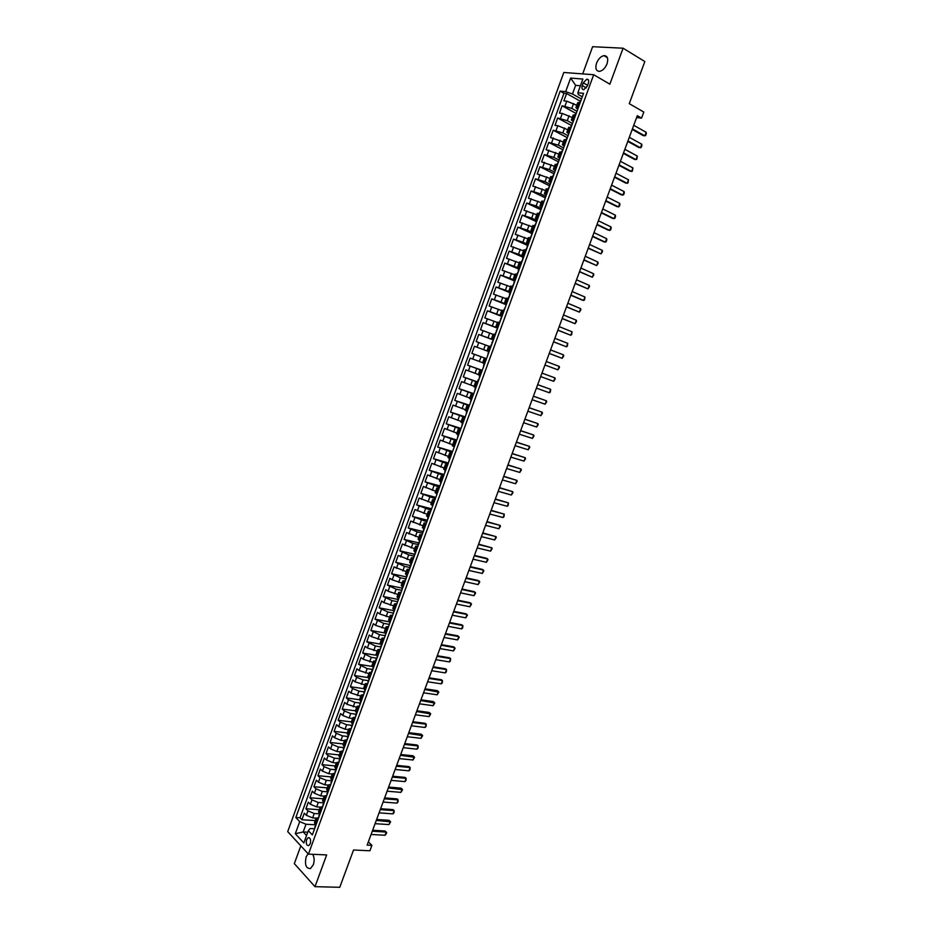 <?xml version="1.0" encoding="UTF-8"?>
<svg xmlns="http://www.w3.org/2000/svg" width="934" height="934" viewBox="0 0 934 934"><rect width="100%" height="100%" fill="white"/><g stroke="black" fill="none" stroke-linecap="round" stroke-linejoin="round"><path stroke-width="1.4" d="M308.103 853.758L306.13 856.933C304.566 864.732 306.002 868.62 310.438 868.573L313.334 864.779C314.595 860.681 314.361 857.19 312.645 854.306M607.018 63.839C608.524 58.503 607.497 55.771 603.936 55.631C600.807 56.379 598.344 58.889 596.557 63.162C595.04 68.497 596.079 71.229 599.675 71.358C602.78 70.599 605.232 68.1 607.018 63.839M310.275 843.624C311.08 839.654 310.357 837.681 308.103 837.728L306.609 839.701C305.803 843.671 306.527 845.632 308.78 845.585L310.275 843.624M300.83 845.865L294.338 863.623L314.992 886.67L339.754 887.3L353.542 849.998L369.899 850.781L371.907 845.375L368.358 841.838M563.797 72.478L287.707 831.634L308.442 854.12L593.685 74.732L563.797 72.478M593.685 74.732L609.867 84.165L623.083 48.206L592.623 46.7L582.688 73.903M623.083 48.206L644.834 61.539L629.271 103.662L643.806 112.045L641.565 118.104L637.315 115.676L367.132 845.13L371.907 845.375M576.757 105.273L566.786 101.164L563.903 100.872L566.588 93.517L580.131 101.094M576.5 111.018L571.771 108.414L562.116 105.775L575.694 113.236M562.116 105.775L559.443 113.119L562.303 113.446L572.273 117.521M567.802 129.756L557.843 125.705L554.994 125.343L557.656 118.011L571.269 125.354M563.342 141.968L550.546 137.543L553.208 130.223L566.926 137.496M558.882 154.157L546.11 149.72L548.772 142.412L562.758 149.697M554.446 166.322L541.673 161.874L544.335 154.577L558.45 161.804M549.998 178.464L537.248 174.004L539.899 166.731L554.107 173.852M545.573 190.583L532.835 186.123L535.486 178.849L549.717 185.866M541.148 202.69L528.434 198.206L531.072 190.956L545.304 197.856M536.735 214.762L524.032 210.278L526.671 203.04L540.471 209.566M532.322 226.822L519.643 222.315L522.281 215.1L536.093 221.521M527.932 238.859L515.264 234.341L517.891 227.137L531.738 233.442M523.542 250.861L510.886 246.343L513.513 239.151L527.383 245.338M519.152 262.851L506.52 258.321L509.135 251.141L523.04 257.224M514.774 274.818L502.165 270.276L504.78 263.108L518.709 269.074M510.408 286.773L497.81 282.22L500.426 275.063L514.377 280.912M506.053 298.693L493.467 294.128L496.071 286.983L510.057 292.727M501.698 310.59L489.136 306.025L491.739 298.892L505.738 304.531M497.355 322.475L484.804 317.899L487.408 310.777L501.441 316.299M493.024 334.337L480.496 329.749L483.076 322.639L497.647 328.243M488.692 346.175L476.177 341.575L478.768 334.477L493.362 339.976M486.486 358.749L471.88 353.379L474.46 346.304L489.077 351.674L483.649 349.678L485.376 344.938M471.88 353.379L486.509 358.691M482.656 362.707L470.152 358.096L467.584 365.171L482.248 370.366M478.348 374.499L465.868 369.876L463.299 376.927L477.963 382.064M474.04 386.256L461.583 381.632L459.014 388.672L473.211 393.471M469.755 398.001L457.31 393.366L454.741 400.394L468.973 405.087M465.459 409.722L453.037 405.076L450.48 412.092L464.723 416.681M461.186 421.432L448.775 416.774L446.219 423.779L460.497 428.251M456.913 433.107L444.526 428.437L441.969 435.431L456.271 439.809M452.651 444.771L440.276 440.089L437.731 447.071L452.056 451.332M448.402 456.411L436.038 451.717L433.493 458.687L447.841 462.844M444.152 468.027L431.8 463.334L429.266 470.281L443.638 474.344M439.914 479.621L427.585 474.916L425.052 481.862L439.447 485.808M435.688 491.202L423.371 486.486L420.837 493.421L435.279 497.262M431.461 502.761L419.156 498.032L416.634 504.955L431.601 508.82M427.247 514.295L414.953 509.555L412.443 516.467L427.433 520.226M423.032 525.807L410.762 521.067L408.251 527.955L423.23 531.609M418.829 537.295L406.582 532.543L404.072 539.432L418.992 542.958M414.638 548.772L402.402 544.008L399.892 550.885L414.684 554.259M410.446 560.225L398.223 555.461L395.724 562.315L410.295 565.537L410.481 566.576M406.267 571.655L394.066 566.88L391.568 573.721L406.162 576.838M402.099 583.073L392.222 579.827L389.91 578.286L387.423 585.116L402.029 588.128M397.931 594.456L388.065 591.245L385.765 589.669L383.279 596.487L397.907 599.406M393.774 605.827L383.909 602.628L381.621 601.029L379.134 607.836L393.798 610.649M389.63 617.187L379.764 614L377.488 612.377L375.013 619.172L389.688 621.881M385.485 628.512L375.62 625.36L373.355 623.69L370.88 630.485L385.59 633.089M381.352 639.825L371.487 636.684L369.234 635.003L366.77 641.775L381.492 644.285M377.219 651.115L367.366 647.998L365.124 646.281L362.661 653.041L376.986 655.388M373.11 662.393L363.244 659.287L361.026 657.548L358.563 664.296L372.397 666.456M368.988 673.648L359.135 670.565L356.928 668.791L354.465 675.527L367.961 677.547M364.89 684.879L355.037 681.808L352.83 680.01L350.378 686.735L363.653 688.627M360.793 696.087L350.939 693.04L348.756 691.218L346.304 697.931L359.473 699.718M356.695 707.283L346.853 704.259L344.669 702.403L342.229 709.093L355.41 710.797M352.608 718.444L349.106 718.013L342.766 715.444L340.606 713.564L338.166 720.254L351.359 721.865M348.534 729.606L345.02 729.185L338.692 726.617L336.544 724.702L334.115 731.38L347.331 732.91M344.471 740.732L340.945 740.347L334.629 737.767L332.492 735.829L330.064 742.495L343.292 743.943M340.408 751.847L336.882 751.485L330.566 748.905L328.441 746.931L326.013 753.586L339.276 754.941M336.345 762.95L332.819 762.599L326.515 760.019L324.402 758.023L321.985 764.666L335.259 765.938M332.294 774.017L328.768 773.702L322.463 771.11L320.362 769.091L317.945 775.722L331.243 776.901M328.254 785.074L324.717 784.782L318.424 782.178L316.346 780.135L313.929 786.755L327.239 787.852M324.226 796.107L320.677 795.838L314.396 793.235L312.318 791.168L309.913 797.776L323.246 798.792M320.234 807.128L316.649 806.871L310.368 804.279L308.313 802.178L305.908 808.774L319.253 809.696M417.615 546.273L415.583 546.192L417.416 547.628M421.678 535.988L419.821 534.598L421.946 534.738M425.939 524.324L424.071 522.97L426.289 523.18M430.212 512.649L428.321 511.33L430.597 511.587M434.485 500.951L432.582 499.667L434.847 499.959M438.77 489.229L436.855 487.992L439.108 488.319M443.066 477.484L441.14 476.282L443.37 476.655M447.374 465.716L445.425 464.56L447.643 464.969M451.682 453.924L449.721 452.815L451.928 453.259M456.002 442.121L454.017 441.046L456.224 441.525M460.322 430.294L458.325 429.255L460.52 429.768M464.665 418.444L462.645 417.44L464.828 418M469.008 406.57L466.965 405.613L469.137 406.208M473.351 394.673L471.308 393.751L473.456 394.393M477.718 382.753L475.639 381.878L477.788 382.555M482.072 370.821L479.994 369.981L482.119 370.693M486.451 358.866L484.349 358.061L486.474 358.819M486.964 350.904L489.077 351.674L487.957 351.266L489.708 346.467L488.716 346.117L486.964 350.904L487.957 351.266M493.467 339.684L491.342 338.949L493.432 339.766M497.857 327.659L495.721 326.97L497.799 327.822M502.27 315.622L500.099 314.968L502.177 315.867M506.672 303.562L504.5 302.955L506.555 303.889M511.096 291.478L508.902 290.906L510.945 291.887M515.521 279.371L513.315 278.846L515.346 279.861M519.958 267.241L517.728 266.762L519.748 267.813M524.406 255.099L522.153 254.643L524.161 255.741M528.854 242.922L526.589 242.513L528.586 243.657M533.314 230.721L531.026 230.359L533.022 231.539M537.786 218.509L535.486 218.182L537.459 219.408M542.257 206.262L539.945 205.994L541.907 207.243M546.74 194.003L544.405 193.77L546.355 195.066L545.141 197.751M551.235 181.721L548.888 181.523L550.815 182.866L549.776 185.656M555.742 169.404L553.372 169.252L555.193 170.583M560.248 157.075L557.855 156.97L559.571 158.29M583.271 82.822L582.256 85.578C581.508 88.275 582.034 89.629 583.843 89.664L587.346 86.021L588.35 83.254C589.109 80.569 588.583 79.203 586.786 79.168L583.271 82.822L587.603 85.309M314.034 828.762L310.076 828.528L308.313 830.7L312.341 834.938L583.563 93.33L577.854 92.793L578.251 94.532L581.859 96.576M308.313 830.7L303.842 842.935L295.307 833.735L299.721 821.628L295.821 817.519L560.155 91.135L565.677 91.66L570.627 78.071L582.874 79.051L577.854 92.793M319.486 813.841L314.233 813.491L307.963 810.887L305.908 808.774M316.276 818.126L312.621 817.892L314.233 813.491M323.514 802.843L318.261 802.458L311.979 799.866L309.913 797.776M327.542 791.834L322.3 791.413L316.007 788.821L313.929 786.755M331.57 780.801L326.34 780.345L320.047 777.753L317.945 775.722M335.621 769.744L330.391 769.266L324.086 766.674L321.985 764.666M339.661 758.677L334.442 758.151L328.138 755.571L326.013 753.586M343.817 748.858L343.724 747.585L338.505 747.037L332.189 744.456L330.064 742.495M347.81 736.482L342.58 735.887L336.252 733.307L334.115 731.38M351.955 725.356L346.654 724.726L340.326 722.145L338.166 720.254M356.169 715.07L356.134 714.206L350.74 713.541L344.401 710.972L342.229 709.093M360.326 703.069L354.838 702.333L348.487 699.776L346.304 697.931M364.493 691.896L358.936 691.113L352.573 688.556L350.378 686.735M368.65 680.699L363.046 679.87L356.671 677.313L354.465 675.527M372.794 669.48L367.155 668.604L358.563 664.296M376.939 658.236L371.277 657.326L362.661 653.041M380.99 646.958L375.41 646.013L366.77 641.775M384.808 635.622L379.543 634.7L370.88 630.485M388.824 624.297L383.687 623.352L375.013 619.172M392.945 612.961L387.832 611.992L379.134 607.836M397.102 601.613L391.988 600.609L383.279 596.487M401.258 590.241L396.156 589.202L387.423 585.116M405.426 578.858L400.336 577.772L391.568 573.721M409.594 567.452L404.515 566.331L395.724 562.315M413.774 556.022L408.695 554.866L399.892 550.885M417.965 544.569L412.898 543.378L404.072 539.432M422.156 533.104L417.101 531.878L408.251 527.955M426.359 521.616L412.443 516.467M430.562 510.104L416.634 504.955M434.789 498.569L420.837 493.421M439.003 487.023L425.052 481.862M443.241 475.441L429.266 470.281M447.479 463.848L433.493 458.687M451.729 452.243L437.731 447.071M455.979 440.603L441.969 435.431M460.24 428.951L446.219 423.779M464.513 417.276L450.48 412.092M468.845 405.589L454.741 400.394M473.596 394.031L459.014 388.672M477.881 382.286L463.299 376.927M482.178 370.529L467.584 365.171M493.397 339.859L487.98 337.828L489.708 333.076M497.729 328.032L492.311 325.943L494.051 321.191M502.06 316.171L496.654 314.046L498.406 309.282M505.341 307.204L506.403 304.321L501.009 302.126L502.761 297.351M510.805 292.272L505.376 290.182L507.127 285.407M514.611 280.27L509.742 278.227L511.493 273.428M518.977 268.327L514.12 266.237L515.872 261.438M523.355 256.348L518.51 254.223L520.261 249.425M527.745 244.369L522.9 242.198L524.663 237.376M532.135 232.356L527.301 230.149L529.064 225.316M536.536 220.319L531.715 218.077L533.477 213.244M540.949 208.259L536.128 205.982L537.902 201.137M545.363 196.187L540.564 193.863L542.327 189.007M549.787 184.091L544.989 181.721L546.764 176.865M554.224 171.961L549.437 169.556L551.212 164.688M558.66 159.819L553.885 157.379L555.672 152.499M563.109 147.654L558.345 145.167L560.131 140.275M567.568 135.465L562.817 132.943L564.603 128.04M572.028 123.253L567.288 120.684L569.075 115.781M566.588 93.517L563.949 93.26L300.036 817.787L301.904 819.748L315.272 820.589M312.621 817.892L306.352 815.289L304.309 813.164L301.904 819.748M474.46 346.304L483.649 349.678M478.768 334.477L487.98 337.828M483.076 322.639L492.311 325.943M487.408 310.777L496.654 314.046M491.739 298.892L501.009 302.126M496.071 286.983L505.376 290.182M500.426 275.063L509.742 278.227M504.78 263.108L514.12 266.237M509.135 251.141L518.51 254.223M513.513 239.151L522.9 242.198M517.891 227.137L527.301 230.149M522.281 215.1L531.715 218.077M526.671 203.04L536.128 205.982M531.072 190.956L540.564 193.863M535.486 178.849L544.989 181.721M539.899 166.731L549.437 169.556M544.335 154.577L553.885 157.379M548.772 142.412L558.345 145.167M553.208 130.223L562.817 132.943M557.656 118.011L567.288 120.684M578.38 107.515L575.916 107.585L577.364 108.951M580.201 102.542L577.726 102.623L575.916 107.585M575.648 114.975L573.196 115.01L571.386 119.961L573.838 119.937M571.106 127.386L568.678 127.374L566.868 132.324L569.296 132.348M566.576 139.773L564.159 139.726L562.361 144.653L564.766 144.723M562.058 152.137L559.664 152.044L557.855 156.97M557.54 164.477L555.17 164.349L553.372 169.252M553.033 176.795L550.675 176.619L548.888 181.523M548.538 189.088L546.203 188.866L544.405 193.77M544.055 201.359L541.732 201.102L539.945 205.994M539.572 213.617L537.26 213.314L535.486 218.182M535.1 225.841L532.812 225.491L531.026 230.359M530.64 238.042L528.364 237.656L526.589 242.513M526.286 249.938L523.927 249.798L522.153 254.643M521.732 262.384L519.502 261.917L517.728 266.762M517.296 274.526L515.078 274.012L513.315 278.846M512.871 286.645L510.664 286.084L508.902 290.906M508.446 298.728L506.251 298.133L504.5 302.955M504.033 310.8L501.862 310.17L500.099 314.968M499.62 322.849L497.472 322.172L495.721 326.97M495.218 334.874L493.094 334.162L491.342 338.949M490.829 346.876L489.708 346.467M484.349 358.061L482.609 362.836L484.699 363.653M479.994 369.981L478.255 374.744L480.333 375.596M475.639 381.878L473.912 386.629L475.966 387.528M471.308 393.751L469.568 398.503L471.612 399.437M466.965 405.613L465.237 410.341L467.269 411.322M462.645 417.44L460.917 422.168L462.925 423.184M458.325 429.255L456.598 433.971L458.594 435.022M454.017 441.046L452.301 445.752L454.274 446.849L453.13 449.966M449.721 452.815L447.993 457.508L449.954 458.641M445.425 464.56L443.708 469.253L445.646 470.421M441.14 476.282L439.424 480.963L441.35 482.178M436.855 487.992L435.151 492.662L437.054 493.911M432.582 499.667L430.878 504.337L432.769 505.633M428.321 511.33L426.616 515.988L428.496 517.319M424.071 522.97L422.366 527.628L424.234 528.994M419.821 534.598L418.128 539.233L419.973 540.646M415.583 546.192L413.89 550.827L415.712 552.274M413.167 559.244L411.345 557.773L413.342 557.808M411.345 557.773L409.652 562.396L411.474 563.879M408.929 570.837L407.119 569.331L409.08 569.32M407.119 569.331L405.438 573.943L407.236 575.461M404.691 582.407L402.904 580.866L404.831 580.808M402.904 580.866L401.223 585.478L402.998 587.031M400.464 593.966L398.69 592.378L400.593 592.284M398.69 592.378L397.008 596.978L398.783 598.577M396.249 605.501L394.498 603.878L396.378 603.749M394.498 603.878L392.817 608.466L394.568 610.1M392.035 617.012L390.295 615.354L392.175 615.179M390.295 615.354L388.626 619.942L390.354 621.612M387.832 628.5L386.116 626.807L387.984 626.609M386.116 626.807L384.434 631.384L386.162 633.089M383.641 639.965L381.936 638.237L383.804 638.004M381.936 638.237L380.266 642.814L381.971 644.553M379.449 651.418L377.756 649.655L379.636 649.387M377.756 649.655L376.098 654.209L377.78 655.995M375.27 662.848L373.6 661.05L375.83 661.33M373.6 661.05L371.93 665.603L373.6 667.413M371.102 674.255L369.444 672.422L371.674 672.702M369.444 672.422L367.774 676.963L369.432 678.82M366.934 685.649L365.287 683.77L367.19 683.408M365.287 683.77L363.63 688.311L365.276 690.203M362.777 697.021L361.143 695.106L363.057 694.709M361.143 695.106L359.497 699.636L361.119 701.562M358.633 708.369L357.01 706.419L358.936 705.987M357.01 706.419L355.364 710.937L356.975 712.899M354.488 719.694L352.889 717.709L354.815 717.242M352.889 717.709L351.231 722.216L352.83 724.224M350.355 730.995L348.767 728.975L350.705 728.485M348.767 728.975L347.121 733.482L348.697 735.513M346.222 742.285L344.646 740.23L346.607 739.705M344.646 740.23L343.012 744.725L344.576 746.803M342.101 753.551L340.548 751.461L342.509 750.913M340.548 751.461L338.902 755.956L340.455 758.058M337.991 764.806L336.45 762.681L338.412 762.086M336.45 762.681L334.804 767.153L336.345 769.301M333.882 776.026L332.352 773.866L334.337 773.247M332.352 773.866L330.718 778.337L332.235 780.52M329.784 787.234L328.266 785.039L330.262 784.397M328.266 785.039L326.643 789.499L328.149 791.717M325.686 798.43L324.191 796.188L326.199 795.511M324.191 796.188L322.569 800.648L324.051 802.901M321.6 809.591L320.128 807.326L322.137 806.614M320.128 807.326L318.494 811.774L319.977 814.051M317.525 820.741L316.066 818.441L318.085 817.705M316.066 818.441L314.443 822.877L315.902 825.201M580.434 85.765L575.636 85.344L572.472 93.984L565.677 91.66M580.983 98.77L572.472 93.984M314.992 886.67L326.655 854.925L308.442 854.12M636.614 117.556L641.565 118.104M307.765 832.217L303.176 831.949L306.55 835.533M315.482 824.815L306.002 824.243L303.176 831.949L295.307 833.735M563.949 93.26L560.155 91.135M572.892 121.315L571.386 119.961M568.432 133.655L566.868 132.324M563.984 145.984L562.361 144.653M300.036 817.787L295.821 817.519M299.721 821.628L306.002 824.243M575.636 85.344L570.627 78.071M582.396 96.517L581.275 99.588M579.629 102.483L581.228 99.74M633.754 125.296L646.165 132.301L646.293 133.725L645.627 135.5L643.351 135.687L632.213 129.441M646.165 132.301L644.834 135.874L632.411 128.904M577.866 108.916L576.757 111.963M575.087 114.905L576.687 112.138M629.294 137.31L641.74 144.198L641.88 145.611L641.214 147.385L638.938 147.56L627.776 141.419M641.74 144.198L640.42 147.77L627.963 140.917M573.336 121.303L572.238 124.304L571.841 123.778M570.546 127.316L572.157 124.514M624.858 149.3L637.327 156.083L636.813 159.247L634.536 159.422L623.352 153.386M637.327 156.083L636.007 159.644L623.527 152.896M568.818 133.655L567.732 136.621M566.016 139.691L567.639 136.866M620.421 161.278L632.925 167.945L632.411 171.085L630.135 171.261L618.927 165.318M632.925 167.945L631.606 171.494L619.09 164.863M564.299 145.996L563.225 148.915M561.497 152.055L563.132 149.195M615.996 173.222L628.524 179.783L628.022 182.912L625.745 183.087L614.514 177.238M628.524 179.783L627.204 183.333L614.677 176.806M559.805 158.313L558.742 161.185M556.991 164.384L558.625 161.5M611.583 185.154L624.134 191.598L624.286 192.941L623.632 194.704L621.367 194.879L610.112 189.135M624.134 191.598L622.815 195.148L610.252 188.726M555.298 170.607L554.247 173.432M552.484 176.701L554.142 173.794M607.17 197.062L619.744 203.402L619.919 204.721L619.254 206.484L617 206.659L605.711 201.008M619.744 203.402L618.436 206.939L605.851 200.623M549.741 185.819L549.367 185.236M547.989 188.983L549.659 186.053M602.769 208.947L615.378 215.182L615.541 216.478L614.887 218.241L612.634 218.416L601.321 212.859M615.378 215.182L614.058 218.708L601.449 212.508M544.102 201.23L545.176 198.288M545.258 198.055L544.896 197.459M598.379 220.809L611.011 226.927L611.186 228.211L610.532 229.974L608.268 230.149L596.943 224.685M611.011 226.927L609.704 230.453L597.059 224.358M541.872 207.336L540.833 210.033M540.798 210.278L540.436 209.66M539.046 213.442L540.704 210.512M593.989 232.648L606.645 238.672L606.831 239.933L606.178 241.696L603.924 241.859L592.565 236.5M606.645 238.672L605.337 242.186L592.67 236.197M537.4 219.537L536.373 222.199M536.338 222.467L535.976 221.848M534.598 225.619L536.244 222.701M589.611 244.475L602.29 250.382L602.488 251.631L600.994 253.885L588.198 248.281M602.29 250.382L600.994 253.885L588.303 248.012M532.952 231.714L531.925 234.329M531.878 234.644L531.528 234.002M530.15 237.761L531.796 234.878M585.244 256.266L597.947 262.069L598.145 263.306L596.651 265.571L583.843 260.049M597.947 262.069L596.651 265.571L583.925 259.804M528.504 243.879L527.476 246.436M527.441 246.798L527.091 246.132M525.725 249.892L527.348 247.031M580.878 268.046L593.615 273.744L593.814 274.958L592.319 277.246L579.489 271.794M593.615 273.744L592.319 277.246L579.57 271.572M524.067 256.009L523.04 258.52M523.005 258.916L522.666 258.251M521.289 261.999L522.923 259.15M576.523 279.803L589.284 285.395L589.494 286.598L587.988 288.886L575.146 283.527M589.284 285.395L587.988 288.886L575.216 283.329M519.643 268.116L518.615 270.591M518.58 271.023L518.242 270.335M516.876 274.082L518.487 271.257M572.18 291.536L584.964 297.024L584.532 299.954L582.291 300.118L570.814 295.226M584.964 297.024L583.668 300.514L570.872 295.062M515.218 280.212L514.19 282.628M514.155 283.107L513.828 282.407M512.462 286.143L514.074 283.341M567.837 303.258L580.656 308.64L580.866 309.808L579.36 312.119L566.483 306.912M580.656 308.64L579.36 312.119L566.541 306.772M508.061 298.18L509.66 295.401M563.506 314.956L576.348 320.222L576.57 321.378L575.052 323.701L562.163 318.576M576.348 320.222L575.052 323.701L562.21 318.459M503.671 310.193L505.259 307.438M559.186 326.62L572.052 331.792L571.631 334.664L570.756 335.259L557.855 330.216M572.052 331.792L570.756 335.259L557.89 330.122M502.002 316.334L500.939 318.634M500.951 319.23L500.636 318.482M499.281 322.195L500.869 319.451M554.866 338.283L567.755 343.35L567.347 346.187L566.471 346.806L553.547 341.832M567.755 343.35L566.471 346.806L553.57 341.774M497.612 328.336L496.538 330.589M496.561 331.22L496.258 330.461M494.903 334.162L496.479 331.453M550.558 349.911L563.471 354.873L563.716 355.971L562.186 358.329L549.25 353.437M563.471 354.873L562.186 358.329L549.262 353.391M493.234 340.315L492.136 342.521M492.183 343.187L491.891 342.416M490.537 346.117L492.101 343.42M559.197 366.385L559.443 367.471L557.913 369.829L544.966 365.019L557.913 369.829L559.197 366.385L546.25 361.516M486.684 358.247L487.723 355.375M487.817 355.142L488.354 352.083M553.652 381.317L554.936 377.873L541.965 373.11L554.936 377.873L555.181 378.935L553.652 381.317L540.681 376.589M482.318 370.168L483.368 367.307M483.45 367.074L483.987 364.003M537.68 384.68L550.675 389.338L550.289 392.105L549.39 392.77L536.396 388.147M549.39 392.77L550.675 389.338L537.692 384.656M479.095 378.982L479.644 375.9M533.396 396.238L546.413 400.779L546.682 401.818L545.141 404.212L532.111 399.694M545.141 404.212L546.413 400.779L533.419 396.179M473.62 393.95L474.659 391.089M474.752 390.867L475.301 387.773M529.123 407.761L542.175 412.209L542.444 413.225L540.903 415.63L527.85 411.217M540.903 415.63L542.175 412.209L529.158 407.679M469.288 405.8L470.327 402.963M470.409 402.729L470.969 399.624M524.861 419.273L537.937 423.616L538.206 424.62L536.665 427.036L523.589 422.717M536.665 427.036L537.937 423.616L524.908 419.168M464.957 417.638L465.996 414.801M466.078 414.568L466.638 411.462M520.612 430.761L533.699 435.011L533.979 435.991L532.438 438.42L519.339 434.205M532.438 438.42L533.699 435.011L520.658 430.632M460.637 429.453L461.676 426.616M461.758 426.394L462.318 423.265M516.362 442.226L529.485 446.37L529.765 447.339L528.212 449.779L515.089 445.67M528.212 449.779L529.485 446.37L516.42 442.074M456.317 441.245L457.356 438.42M457.438 438.186L458.01 435.057M512.124 453.679L525.27 457.718L525.55 458.676L523.997 461.116L510.851 457.111M523.997 461.116L525.27 457.718L512.194 453.504M452.009 453.025L453.048 450.2M507.886 465.109L521.055 469.043L521.347 469.989L519.794 472.441L506.625 468.529M519.794 472.441L521.055 469.043L507.968 464.898M447.713 464.77L448.752 461.956M448.834 461.723L449.406 458.571M503.659 476.515L516.852 480.356L517.156 481.279L515.591 483.742L502.399 479.924M515.591 483.742L516.852 480.356L503.753 476.282M443.428 476.503L444.456 473.69M444.537 473.456L445.121 470.292M499.445 487.898L512.661 491.646L512.964 492.545L511.4 495.032L498.184 491.307M511.4 495.032L512.661 491.646L499.538 487.653M439.143 488.213L440.171 485.4M440.253 485.178L440.848 482.002M495.242 499.27L508.47 502.912L508.154 505.492L507.22 506.286L493.969 502.667M507.22 506.286L508.47 502.912L495.335 498.989M437.007 494.063L435.98 496.865M434.87 499.9L435.898 497.086M491.039 510.618L504.302 514.155L503.986 516.712L503.041 517.529L489.778 514.015M503.041 517.529L504.302 514.155L491.144 510.314M432.734 505.738L431.706 508.54M430.609 511.563L431.625 508.761M486.836 521.943L500.122 525.387L500.449 526.251L498.873 528.749L485.575 525.34M498.873 528.749L500.122 525.387L486.953 521.616M426.348 523.215L427.363 520.413M427.445 520.191L428.029 517.051M482.644 533.244L495.954 536.595L496.281 537.447L494.716 539.957L481.395 536.641M494.716 539.957L495.954 536.595L482.773 532.905M422.098 534.832L423.114 532.041M423.067 532.123L422.483 532.205M423.195 531.82L423.756 528.714M478.465 544.534L491.798 547.791L492.136 548.62L490.56 551.142L477.216 547.919M490.56 551.142L491.798 547.791L478.605 544.16M417.848 546.437L418.864 543.646M418.841 543.705L418.245 543.786M418.946 543.425L419.506 540.354M474.297 555.8L487.653 558.964L487.992 559.77L486.404 562.303L473.048 559.186M486.404 562.303L487.653 558.964L486.416 558.24L474.437 555.415M413.61 558.018L414.019 555.368M414.708 555.018L415.256 551.982M470.129 567.055L483.508 570.114L483.847 570.908L482.271 573.453L468.88 570.429M482.271 573.453L483.508 570.114L482.283 569.378L470.281 566.634M409.384 569.577L410.4 566.798M410.411 566.786L409.793 566.915M465.973 578.286L479.376 581.24L479.726 582.022L478.138 584.579L464.723 581.649M478.138 584.579L479.376 581.24L478.15 580.493L466.136 577.842M405.169 581.123L405.578 578.438M406.255 578.123L406.769 575.169M461.816 589.494L475.243 592.354L475.593 593.125L474.005 595.682L460.579 592.845M474.005 595.682L475.243 592.354L474.028 591.596L461.991 589.027M400.955 592.635L401.959 589.868M401.994 589.798L401.363 589.949M402.04 589.646L402.542 586.727M457.672 600.679L471.121 603.446L471.483 604.193L469.884 606.773L456.434 604.029M469.884 606.773L471.121 603.446L469.907 602.675L457.858 600.188M396.752 604.135L397.756 601.379M397.791 601.274L397.16 601.438M397.837 601.157L398.328 598.262M453.539 611.852L467.012 614.525L467.374 615.261L465.774 617.841L452.301 615.202M465.774 617.841L467.012 614.525L465.809 613.743L453.726 611.338M392.549 615.623L393.553 612.856M393.611 612.716L392.969 612.902M393.634 612.646L394.113 609.785M449.406 623.001L462.902 625.582L462.657 627.952L461.676 628.886L448.168 626.34M461.676 628.886L462.902 625.582L461.7 624.776L449.604 622.464M388.357 627.076L389.361 624.321M389.431 624.145L388.789 624.356M389.443 624.099L389.91 621.285M445.284 634.128L458.804 636.614L459.178 637.315L457.578 639.918L444.047 637.467M457.578 639.918L458.804 636.614L457.613 635.797L445.495 633.567M384.178 638.517L385.182 635.762M385.252 635.564L384.61 635.785M385.263 635.54L385.707 632.762M441.163 645.242L454.706 647.636L455.091 648.324L453.48 650.928L439.937 648.57M453.48 650.928L454.706 647.636L453.527 646.807L441.385 644.658M379.998 649.936L381.002 647.192M381.527 644.215L380.442 647.192M437.065 656.333L450.62 658.633L450.398 660.945L449.394 661.926L435.828 659.661M449.394 661.926L450.62 658.633L449.441 657.793L437.287 655.726M376.916 658.365L377.336 655.656M432.956 667.413L446.545 669.608L446.324 671.908L445.32 672.9L431.73 670.729M445.32 672.9L446.545 669.608L445.366 668.756L433.189 666.783M372.748 669.748L373.168 667.074M428.869 678.458L442.471 680.571L442.261 682.847L441.257 683.851L427.632 681.773M441.257 683.851L442.471 680.571L441.303 679.707L429.103 677.815M367.517 684.062L368.51 681.33M368.615 681.003L367.973 681.283M368.591 681.108L369 678.469M424.772 689.502L438.805 692.141L437.194 694.791L423.557 692.806M437.194 694.791L438.408 691.51L437.24 690.635L425.028 688.825M363.373 695.398L364.365 692.666M364.482 692.316L363.828 692.608M364.447 692.456L364.832 689.841M420.697 700.512L434.754 703.045L433.131 705.707L419.471 703.816M433.131 705.707L434.345 702.426L433.189 701.539L420.954 699.811M359.228 706.711L360.232 703.991M360.337 703.606L359.695 703.909M360.302 703.769L360.687 701.201M416.622 711.51L430.702 713.938L429.08 716.6L415.408 714.802M429.08 716.6L430.294 713.331L429.15 712.432L416.891 710.786M355.107 718.001L356.099 715.292M356.216 714.872L355.562 715.199M356.134 714.206L356.543 712.537M412.559 722.484L426.254 724.224L426.067 726.43L425.04 727.481L411.334 725.776M425.04 727.481L426.254 724.224L425.11 723.301L412.828 721.749M350.974 729.279L351.966 726.57M352.095 726.127L351.441 726.465M352.048 726.36L352.398 723.85M408.497 733.447L422.635 735.653L421.012 738.339L407.282 736.728M421.012 738.339L422.215 735.081L421.082 734.159L408.777 732.676M346.864 740.534L347.845 737.837M347.973 737.358L347.331 737.708M347.927 737.615L348.277 735.14M404.445 744.386L418.187 745.939L418.012 748.111L416.984 749.185L403.231 747.667M416.984 749.185L418.187 745.939L417.054 744.993L404.737 743.604M342.755 751.777L343.735 749.068M343.864 748.578L343.233 748.928M400.406 755.302L414.591 757.299L412.956 760.007L399.192 758.583M412.956 760.007L414.159 756.762L413.038 755.804L400.698 754.497M338.645 762.985L339.637 760.288M339.766 759.762L339.135 760.136M339.719 760.078L340.034 757.672M396.366 766.207L410.143 767.573L409.979 769.721L408.94 770.819L395.152 769.476M408.94 770.819L410.143 767.573L409.034 766.604L396.67 765.378M334.559 774.181L335.539 771.496M335.668 770.935L335.037 771.321M335.621 771.274L335.925 768.904M392.338 777.088L406.138 778.372L405.975 780.497L404.936 781.606L391.124 780.357M404.936 781.606L406.138 778.372L405.029 777.392L392.654 776.236M330.473 785.354L331.453 782.669M331.582 782.097L330.963 782.494M331.535 782.459L331.827 780.112M388.311 787.957L402.577 789.639L400.931 792.371L387.108 791.215M400.931 792.371L402.134 789.137L401.025 788.144L388.637 787.082M326.386 796.515L327.367 793.83M327.507 793.223L326.877 793.631M327.449 793.62L327.729 791.308M384.294 798.803L398.141 799.901L397.989 801.991L396.938 803.123L383.092 802.049M396.938 803.123L398.141 799.901L397.043 798.885L384.621 797.905M322.312 807.653L323.292 804.98M323.433 804.337L322.814 804.758M323.374 804.758L323.643 802.481M380.278 809.626L394.148 810.63L394.008 812.708L392.957 813.853L379.076 812.872M392.957 813.853L394.148 810.63L393.051 809.615L380.617 808.716M318.249 818.768L319.23 816.094M319.358 815.44L318.751 815.872M319.3 815.884L319.568 813.642M376.274 820.437L390.622 821.803L388.976 824.559L375.083 823.683M388.976 824.559L390.167 821.348L389.081 820.321L376.624 819.492M314.186 829.871L315.167 827.197M315.295 826.52L314.7 826.952M315.248 826.987L315.494 824.78M372.281 831.225L386.197 832.054L385.112 831.015L386.653 832.486L386.057 834.097L385.006 835.265L371.078 834.459M372.643 830.268L385.112 831.015M385.006 835.265L386.197 832.054L386.653 832.486M316.649 806.871L318.261 802.458M320.677 795.838L322.3 791.413M324.717 784.782L326.34 780.345M328.768 773.702L330.391 769.266M332.819 762.599L334.442 758.151M336.882 751.485L338.505 747.037M340.945 740.347L342.58 735.887M345.02 729.185L346.654 724.726M349.106 718.013L350.74 713.541M353.192 706.816L354.838 702.333M357.29 695.608L358.936 691.113M361.4 684.365L363.046 679.87M365.509 673.11L367.155 668.604M369.631 661.832L371.277 657.326M373.752 650.543L375.41 646.013M377.885 639.23L379.543 634.7M382.029 627.893L383.687 623.352M386.174 616.533L387.832 611.992M390.33 605.162L391.988 600.609M394.487 593.767L396.156 589.202M398.655 582.349L400.336 577.772M402.834 570.908L404.515 566.331M407.026 559.454L408.695 554.866M411.217 547.978L412.898 543.378M415.408 536.478L417.101 531.878M419.623 524.966L421.304 520.343M423.838 513.42L425.519 508.796M428.064 501.862L429.745 497.238M432.29 490.28L433.983 485.645M436.528 478.687L438.221 474.04M440.766 467.058L442.471 462.4M445.028 455.418L446.732 450.748M449.289 443.755L450.994 439.085M453.55 432.068L455.267 427.387M457.823 420.358L459.54 415.677M462.108 408.637L463.824 403.932M466.405 396.88L468.121 392.175M470.701 385.112L472.429 380.407M475.009 373.32L476.737 368.603M479.317 361.516L481.045 356.776M571.771 108.414L573.569 103.499M564.988 106.079L566.786 101.164M306.352 815.289L307.963 810.887M310.368 804.279L311.979 799.866M314.396 793.235L316.007 788.821M318.424 782.178L320.047 777.753M322.463 771.11L324.086 766.674M326.515 760.019L328.138 755.571M330.566 748.905L332.189 744.456M334.629 737.767L336.252 733.307M338.692 726.617L340.326 722.145M342.766 715.444L344.401 710.972M346.853 704.259L348.487 699.776M350.939 693.04L352.573 688.556M355.037 681.808L356.671 677.313M359.135 670.565L360.781 666.059M363.244 659.287L364.89 654.781M367.366 647.998L369.012 643.479M371.487 636.684L373.145 632.155M375.62 625.36L377.278 620.818M379.764 614L381.422 609.458M383.909 602.628L385.567 598.075M388.065 591.245L389.723 586.68M392.222 579.827L393.891 575.262M396.39 568.397L398.059 563.821M400.569 556.944L402.239 552.356M404.749 545.468L406.43 540.879M408.94 533.979L410.621 529.38M413.143 522.468L414.824 517.856M417.346 510.933L419.039 506.31M421.561 499.375L423.254 494.751M425.787 487.793L427.48 483.158M430.014 476.2L431.706 471.553M434.252 464.583L435.944 459.937M438.501 452.943L440.194 448.285M442.751 441.28L444.456 436.622M447.012 429.605L448.717 424.923M451.274 417.907L452.99 413.213M455.547 406.185L457.263 401.48M459.832 394.44L461.548 389.735M464.128 382.671L465.844 377.955M468.424 370.88L470.141 366.163M472.732 359.076L474.449 354.348M477.041 347.25L478.768 342.509M481.36 335.399L483.1 330.648M485.692 323.526L487.431 318.774M490.035 311.629L491.763 306.866M494.378 299.721L496.117 294.946M498.733 287.777L500.472 283.002M503.087 275.822L504.839 271.035M507.466 263.843L509.205 259.045M511.832 251.841L513.595 247.031M516.222 239.816L517.973 234.994M520.612 227.768L522.375 222.946M525.013 215.696L526.776 210.862M529.426 203.612L531.189 198.767M533.839 191.493L535.614 186.648M538.264 179.363L540.039 174.495M542.701 167.198L544.475 162.329M547.149 155.021L548.923 150.141M551.597 142.82L553.372 137.928M556.057 130.597L557.843 125.705M560.517 118.349L562.303 113.446M577.13 107.387L578.94 102.413M572.589 119.797L574.398 114.835M568.059 132.184L569.868 127.222M563.541 144.548L565.35 139.598M559.022 156.889L560.832 151.95M554.516 169.206L556.325 164.279M550.021 181.5L551.819 176.584M545.538 193.77L547.336 188.866M541.055 206.017L542.852 201.125M536.595 218.241L538.381 213.361M532.123 230.453L533.909 225.573M527.675 242.63L529.45 237.761M523.227 254.795L525.001 249.927M518.79 266.926L520.565 262.08M514.365 279.044L516.128 274.199M509.941 291.128L511.704 286.294M505.527 303.2L507.29 298.378M501.126 315.248L502.877 310.438M496.725 327.274L498.487 322.463M492.335 339.276L494.086 334.477M483.578 363.221L485.33 358.434M479.212 375.153L480.963 370.389M474.857 387.073L476.597 382.31M470.514 398.97L472.254 394.218M466.171 410.843L467.911 406.092M461.84 422.693L463.568 417.953M457.508 434.52L459.236 429.792M453.2 446.324L454.916 441.607M448.88 458.115L450.608 453.399M444.584 469.872L446.3 465.179M440.288 481.617L442.004 476.924M436.003 493.339L437.719 488.657M431.73 505.049L433.434 500.367M427.457 516.724L429.161 512.054M423.195 528.387L424.9 523.717M418.934 540.015L420.639 535.369M414.696 551.632L416.389 546.997M410.446 563.225L412.151 558.59M406.22 574.807L407.913 570.184M401.994 586.354L403.686 581.742M397.779 597.888L399.46 593.277M393.564 609.4L395.257 604.8M389.373 620.9L391.042 616.3M385.17 632.365L386.851 627.776M380.99 643.818L382.66 639.241M376.811 655.248L378.48 650.683M372.631 666.654L374.3 662.089M368.475 678.049L370.133 673.496M364.318 689.409L365.976 684.867M360.162 700.757L361.82 696.227M356.029 712.093L357.675 707.563M351.884 723.395L353.542 718.876M347.763 734.684L349.409 730.178M343.642 745.951L345.288 741.444M339.532 757.205L341.179 752.711M335.423 768.425L337.069 763.942M331.325 779.633L332.959 775.162M327.239 790.829L328.873 786.358M323.152 801.991L324.787 797.531M319.078 813.14L320.701 808.681M315.003 824.267L316.638 819.819M586.318 87.901L582.256 85.578M607.38 57.698L603.936 55.631M309.411 837.798L308.103 837.728M588.525 80.172L586.786 79.168M510.268 292.167L509.427 294.455M478.29 379.578L477.472 381.843M411.007 563.587L410.295 565.525M376.274 658.575L375.48 660.735M372.117 669.935L371.323 672.095M344.144 746.418L343.724 747.585"/></g></svg>
